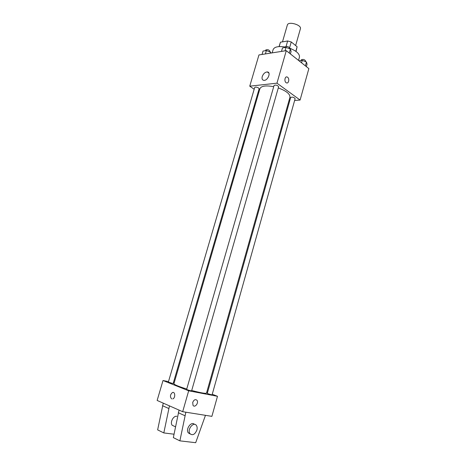 <?xml version="1.0" encoding="UTF-8"?>
<svg xmlns="http://www.w3.org/2000/svg" width="466" height="466" viewBox="0 0 466 466"><rect width="100%" height="100%" fill="white"/><g stroke="black" fill="none" stroke-linecap="round" stroke-linejoin="round"><path stroke-width="0.7" d="M295.63 45.552L300.401 28.787C301.886 24.896 288.145 20.953 287.341 25.042L282.483 41.864M279.186 46.577L280.45 42.208L287.644 40.979L291.25 41.963L297.116 46.763L296.015 51.452M280.45 42.208L279.052 46.588M284.411 46.88L285.134 46.967M289.677 48.138L291.314 48.86M286.095 46.373L287.644 40.979M295.828 51.312L297.116 46.763M289.596 47.742L291.25 41.963M298.531 60.399L299.446 57.161C299.795 53.91 296.533 50.934 289.66 48.225M285.122 47.008C278.383 45.971 274.381 46.839 273.117 49.612L272.167 52.868M254.18 89.251L249.747 86.175L258.95 54.941L286.287 50.654L308.859 68.624L300.092 100.05L294.623 100.505M289.701 100.906L288.891 100.976M191.707 390.479C200.665 392.861 205.599 393.741 206.502 393.112L289.939 97.266C290.184 94.027 286.299 90.917 278.295 87.928M273.711 86.676C265.876 85.266 261.28 85.925 259.929 88.662L173.911 383.763C174.243 384.695 178.519 386.454 186.744 389.04M249.747 86.175L276.961 83.164L300.092 100.05M258.816 92.466L258.181 92.023M278.639 86.734C277.439 85.173 275.913 84.736 274.072 85.418L186.645 389.378C186.435 389.646 191.654 391.143 191.619 390.805L278.639 86.734M295.135 98.675C293.947 97.208 292.462 96.8 290.679 97.452L207.294 393.345C207.096 393.595 212.158 395.063 212.117 394.743L295.135 98.675M258.56 87.975L259.119 88.808L173.171 383.454L172.321 383.39L168.348 382.085L254.698 87.486C255.455 86.857 256.743 87.02 258.56 87.975M276.961 83.164L286.287 50.654M262.23 76.558C263.337 73.692 265.014 72.154 267.274 71.939C271.363 71.991 267.845 80.793 263.907 80.362C262.265 80.082 261.706 78.812 262.23 76.558M287.604 77.257C289.805 78.748 288.605 84.078 286.351 82.808C283.876 81.748 284.872 75.748 287.306 77.071L287.604 77.257C289.805 78.748 288.605 84.078 286.351 82.808C283.876 81.748 284.872 75.748 287.301 77.071L287.604 77.257M174.208 382.743L173.422 382.592M168.488 381.607L163.013 380.524L188.678 390.793L217.488 396.292L212.257 394.253M207.556 392.419L206.782 392.116M163.013 380.524L157.141 400.451L182.678 411.699L211.89 416.354L217.488 396.292M192.708 402.449C193.914 399.735 195.336 399.018 196.978 400.288C199.011 402.729 194.881 408.123 193.035 405.403L192.708 402.449C193.914 399.735 195.336 399.018 196.978 400.288L196.978 400.288C199.011 402.729 194.881 408.117 193.035 405.403M182.678 411.699L188.678 390.793M171.669 398.908C169.828 396.758 170.084 394.632 172.443 392.529C175.239 391.323 175.606 397.993 172.775 398.913L172.781 398.913C175.606 397.993 175.245 391.323 172.443 392.529C170.084 394.632 169.828 396.758 171.674 398.908M185.852 412.206L179.876 440.853L173.34 437.626L179.049 410.103M176.835 416.313C173.416 415.538 169.81 422.365 172.152 425.248L174.534 426.373M169.467 405.88L163.811 432.926L174.022 434.207M163.251 403.142L157.636 429.879L163.811 432.926M194.45 424.375C191.404 420.88 185.351 429.134 188.281 432.867L190.233 434.003M179.876 440.853L195.685 442.7L205.471 415.328M196.885 430.077C194.905 434.557 192.592 435.751 189.947 433.654C186.86 429.664 193.64 421.171 196.413 425.475C197.211 426.675 197.368 428.213 196.885 430.077M184.862 415.666L178.292 412.736M168.715 408.472L162.5 405.7M262.038 54.458L263.034 51.074L266.389 50.532L270.624 52.227L270.938 53.06M270.356 53.153L270.624 52.227M265.393 53.928L266.389 50.532M269.878 51.93L270.047 51.359C268.94 49.705 267.484 49.268 265.672 50.043L265.486 50.678M281.481 51.406L282.483 47.928L286.042 47.351L290.37 49.105L291.099 51.406L290.382 53.91M289.252 53.013L290.37 49.105M285.035 50.846L286.042 47.351M289.508 48.755L289.666 48.196C288.53 46.478 287.027 46.047 285.151 46.897L284.971 47.526M299.038 60.807L302.265 60.359L306.453 62.042L307.053 64.192L306.372 66.644M305.387 65.857L306.453 62.042M301.572 62.823L302.265 60.359M305.515 61.663L305.684 61.058C304.554 59.432 303.086 59.036 301.275 59.852L301.083 60.522M268.934 73.162L267.274 71.939M175.49 426.821L172.152 425.248M189.947 433.654L188.281 432.867"/></g></svg>

